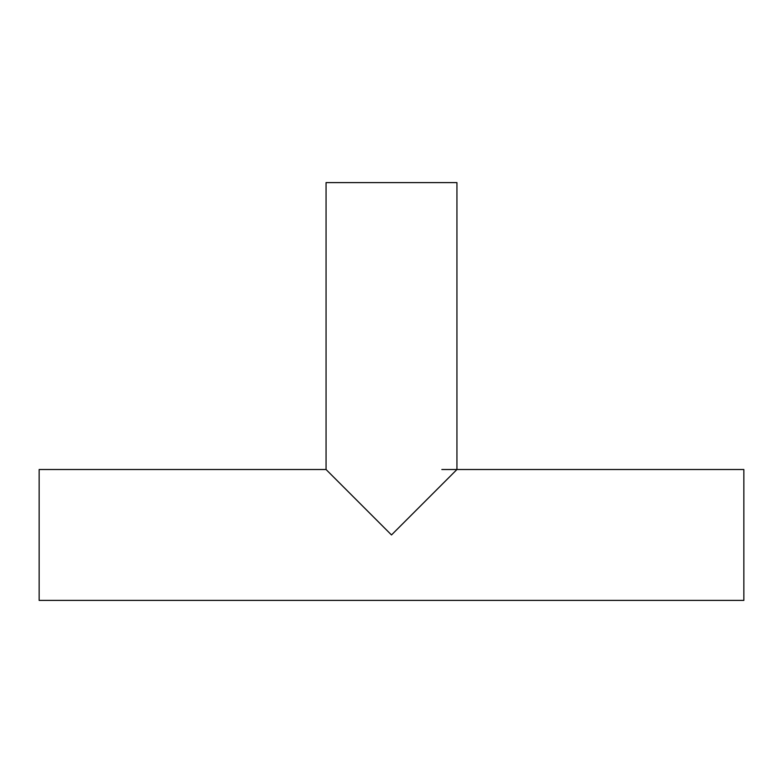 <?xml version="1.0" encoding="UTF-8"?>
<svg xmlns="http://www.w3.org/2000/svg" width="783" height="783" viewBox="0 0 783 783"><rect width="100%" height="100%" fill="white"/><g stroke="black" fill="none" stroke-linecap="round" stroke-linejoin="round"><path stroke-width="1.17" d="M326.061 469.516L326.061 182.605L456.939 182.605L456.939 469.516L391.5 534.955L326.061 469.516L39.15 469.516L39.15 600.395L743.85 600.395L743.85 469.516L441.837 469.516"/></g></svg>
